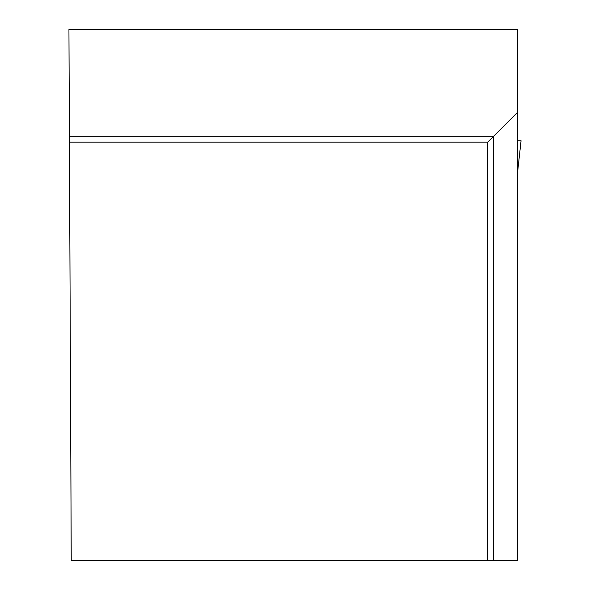 <?xml version="1.0" encoding="UTF-8"?>
<svg xmlns="http://www.w3.org/2000/svg" width="590" height="590" viewBox="0 0 590 590"><rect width="100%" height="100%" fill="white"/><g stroke="black" fill="none" stroke-linecap="round" stroke-linejoin="round"><path stroke-width="0.89" d="M517.482 143.259L517.482 140.767L521.058 140.767L517.482 173.121M487.76 560.5L517.482 560.5L517.482 29.5L68.942 29.5L71.257 560.5L487.76 560.5L487.76 142.168L69.428 142.168M517.482 112.447L493.27 136.659L69.406 136.659M493.27 560.5L493.27 136.659L487.76 142.168M521.058 140.767L517.482 173.15"/></g></svg>
